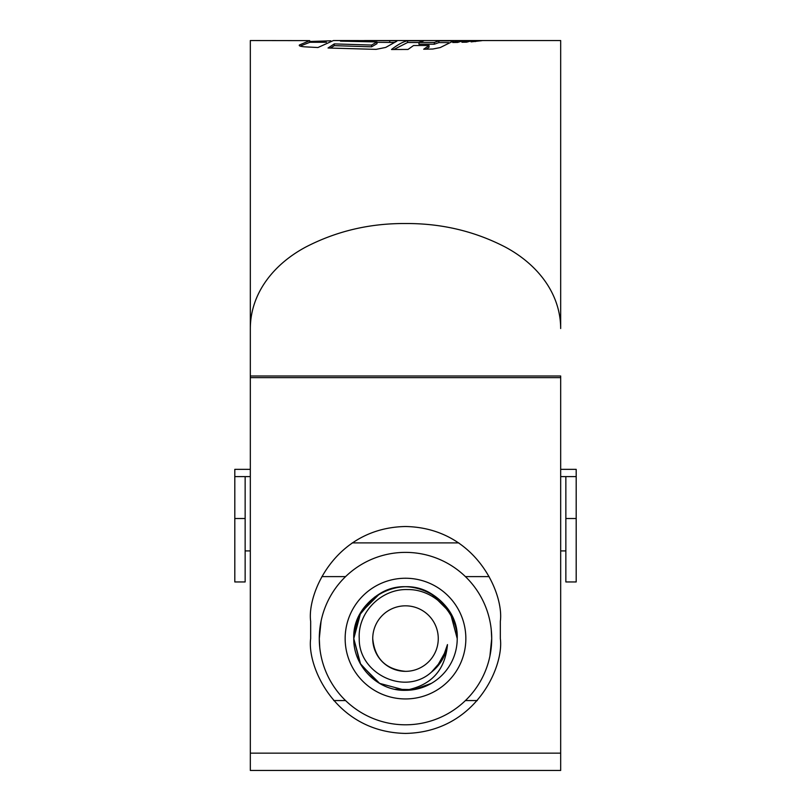 <?xml version="1.0" encoding="UTF-8"?>
<svg xmlns="http://www.w3.org/2000/svg" width="811" height="811" viewBox="0 0 811 811"><rect width="100%" height="100%" fill="white"/><g stroke="black" fill="none" stroke-linecap="round" stroke-linejoin="round"><path stroke-width="1.22" d="M576.195 518.523L576.195 581.953L565.855 581.953L565.855 518.523L576.195 518.523L576.195 476.615L565.855 476.615L565.855 518.523M560.675 469.346L576.195 469.346L576.195 476.615M250.325 476.615L234.805 476.615L234.805 469.346L250.325 469.346M565.855 476.615L560.675 476.615M234.805 518.523L234.805 581.953L245.145 581.953L245.145 518.523L234.805 518.523L234.805 476.615M245.145 476.615L245.145 518.523M372.736 638.592A32.764 32.764 0 0 0 405.5 671.346A32.764 32.764 0 0 0 438.264 638.592A32.764 32.764 0 0 0 405.5 605.827A32.764 32.764 0 0 0 372.736 638.592C374.682 658.491 385.6 669.41 405.5 671.346M446.496 649.388L443.475 657.427M440.18 662.962L436.582 667.423L446.334 649.976M359.243 638.592C358.523 673.728 405.044 696.304 431.503 672.076C440.383 664.979 445.705 655.815 447.469 644.583C445.209 670.241 431.219 685.477 405.5 690.313C377.673 691.225 353.251 666.044 353.778 638.592C354.468 619.087 363.095 604.154 379.639 593.794C411.876 573.144 458.985 600.343 457.222 638.592A51.722 51.722 0 0 1 405.5 690.313L379.639 683.389L360.702 664.452L353.778 638.592C354.468 619.087 363.095 604.154 379.639 593.794C411.876 573.144 458.985 600.343 457.222 638.592C457.039 612.518 433.855 589.202 407.669 589.567C381.484 588.604 357.621 612.214 359.243 638.592M377.227 681.899L360.064 663.317L353.778 638.592L360.702 664.452L379.639 683.389L405.5 690.313L379.639 683.389L360.702 664.452L353.778 638.592L360.702 664.452L379.639 683.389L405.5 690.313L379.639 683.389L360.702 664.452L353.778 638.592L360.702 664.452L379.639 683.389L405.5 690.313L379.639 683.389L360.702 664.452L353.778 638.592L360.702 664.452L379.639 683.389L405.5 690.313L379.639 683.389L360.702 664.452L353.778 638.592L360.702 664.452L379.639 683.389L405.5 690.313L379.639 683.389L360.702 664.452L353.778 638.592C354.468 619.087 363.095 604.154 379.639 593.794C411.876 573.144 458.985 600.343 457.222 638.592C456.532 619.087 447.905 604.154 431.361 593.794C399.124 573.144 352.015 600.343 353.778 638.592C354.468 619.087 363.095 604.154 379.639 593.794C411.876 573.144 458.985 600.343 457.222 638.592C458.985 600.343 411.876 573.144 379.639 593.794C363.095 604.154 354.468 619.087 353.778 638.592C354.468 619.087 363.095 604.154 379.639 593.794C411.876 573.144 458.985 600.343 457.222 638.592C456.532 619.087 447.905 604.154 431.361 593.794C399.124 573.144 352.015 600.343 353.778 638.592L360.702 612.731L379.639 593.794M431.361 593.794L450.298 612.731L457.222 638.592C458.985 600.343 411.876 573.144 379.639 593.794C363.095 604.154 354.468 619.087 353.778 638.592C354.468 619.087 363.095 604.154 379.639 593.794C411.876 573.144 458.985 600.343 457.222 638.592C458.985 600.343 411.876 573.144 379.639 593.794C363.095 604.154 354.468 619.087 353.778 638.592L359.314 615.296L374.581 597.129M447.469 644.583L442.157 659.88L431.503 672.076L442.157 659.88L447.469 644.583L442.157 659.88L431.503 672.076L442.157 659.88L447.469 644.583L442.157 659.88L431.503 672.076L442.157 659.88L447.469 644.583L442.157 659.88L431.503 672.076L442.157 659.88L447.469 644.583L442.157 659.88L431.503 672.076L442.157 659.88L447.469 644.583L442.157 659.88L431.503 672.076L442.157 659.88L447.469 644.583L442.157 659.88L431.503 672.076L442.157 659.88L447.469 644.583L442.157 659.88L431.503 672.076L442.157 659.88L447.469 644.583L442.157 659.88L431.503 672.076L442.157 659.88L447.469 644.583L442.157 659.88L431.503 672.076L442.157 659.88L447.469 644.583L442.157 659.88L431.503 672.076L442.157 659.88L447.469 644.583L442.157 659.88L431.503 672.076L442.157 659.88L447.469 644.583L442.157 659.88L431.503 672.076L442.157 659.89L447.469 644.583M447.246 645.972L446.06 650.929M431.391 683.369L413.863 689.634L395.15 689.269M477.284 700.562L465.433 700.562M319.747 647.421L319.291 638.592A86.209 86.209 0 0 0 405.5 724.801A86.209 86.209 0 0 0 491.709 638.592L489.915 656.109M345.567 700.562L333.716 700.562M345.151 638.592A60.349 60.349 0 0 1 405.5 578.243A60.349 60.349 0 0 1 465.849 638.592A60.349 60.349 0 0 1 405.5 698.94A60.349 60.349 0 0 1 345.151 638.592M458.773 542.894L352.227 542.894M465.433 576.611L489.114 576.611M321.886 576.611L345.567 576.611M491.253 629.752L491.709 638.592A86.209 86.209 0 0 0 405.5 552.382A86.209 86.209 0 0 0 319.291 638.592L321.085 621.064M344.513 40.55L389.756 40.662C395.697 40.692 397.897 40.966 396.346 41.462L385.722 47.423L376.081 49.37L328.05 48.001L334.284 43.895L371.58 45.061L376.993 41.949L340.458 41.128L344.513 40.55L333.422 40.55L317.932 47.525L304.297 46.805C300.273 46.409 298.661 45.801 299.462 44.96L309.701 40.631L250.325 40.55L250.325 770.45L560.675 770.45L560.675 376L250.325 376L250.325 328.526C250.477 292.883 274.118 263.849 305.98 246.929C336.687 231.084 369.857 223.289 405.5 223.532C441.164 223.299 474.334 231.094 505.01 246.919C536.831 263.818 560.513 292.822 560.675 328.526L560.675 40.55L483.772 40.55M483.63 40.55L364.595 40.55M330.817 40.803L309.701 41.493M452.751 42.496L457.678 42.425L462.817 40.793L457.576 40.834L452.751 42.496M461.915 42.253L466.649 42.172L472.002 40.672L467.055 40.732L461.915 42.253M481.957 40.56L475.388 40.641L471.069 41.878L481.957 40.651M391.5 49.501L407.994 49.451L413.549 45.538L429.049 45.477L423.687 49.228L432.851 49.025L440.241 47.555L453.714 40.864L438.893 40.874L434.311 42.476L418.942 42.466L423.646 40.844L407.609 40.773C403.28 41.614 397.907 44.524 391.5 49.501M500.336 621.348C504.148 593.611 475.692 527.809 405.5 526.511C335.308 527.809 306.852 593.611 310.664 621.348L310.664 638.592C306.852 666.328 335.308 732.13 405.5 733.418C475.692 732.13 504.148 666.328 500.336 638.592L500.336 621.348M498.37 40.55L534.581 40.55L498.37 40.55M309.701 40.631L309.701 42.365L301.084 45.71M393.933 42.466L376.993 42.314M376.993 41.949L376.993 43.682L371.58 46.825L334.284 45.649L330.442 48.102M334.284 45.649L334.284 43.895M371.58 46.825L371.58 45.061M345.841 41.26L345.841 40.611M389.756 42.385L389.756 40.662M457.576 42.425L457.576 40.834M467.055 42L467.055 40.732M475.388 41.594L475.388 40.641M426.18 49.177L429.049 47.241L429.049 45.477M448.645 42.598L438.893 42.598L438.893 40.874M438.893 42.598L434.311 44.22L434.311 42.476M434.311 44.22L418.942 44.2L418.942 42.466M418.942 42.547L407.609 42.496L407.609 40.773M407.609 42.496L394.085 49.37M510.484 40.56L516.029 40.55M560.675 753.145L250.325 753.145M560.675 377.642L250.325 377.642M565.855 550.922L560.675 550.922M250.325 550.922L245.145 550.922M326.438 42.273L309.701 42.273"/></g></svg>
